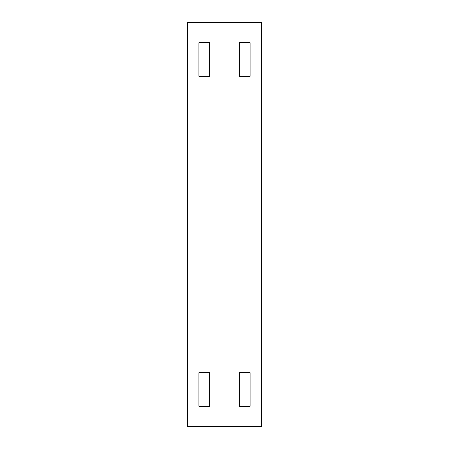 <?xml version="1.0" encoding="UTF-8"?>
<svg xmlns="http://www.w3.org/2000/svg" width="449" height="449" viewBox="0 0 449 449"><rect width="100%" height="100%" fill="white"/><g stroke="black" fill="none" stroke-linecap="round" stroke-linejoin="round"><path stroke-width="0.67" d="M239.317 372.67L239.317 406.345L250.093 406.345L250.093 372.67L239.317 372.67M261.543 22.45L187.458 22.45L187.458 426.55L261.543 426.55L261.543 22.45M198.907 406.345L198.907 372.67L209.683 372.67L209.683 406.345L198.907 406.345M209.683 76.33L209.683 42.655L198.907 42.655L198.907 76.33L209.683 76.33M250.093 42.655L250.093 76.33L239.317 76.33L239.317 42.655L250.093 42.655"/></g></svg>
